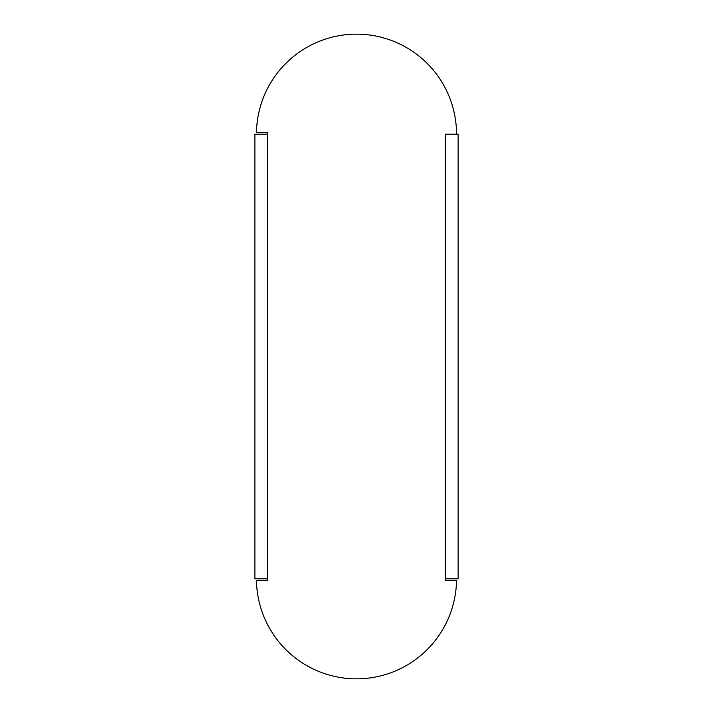 <?xml version="1.0" encoding="UTF-8"?>
<svg xmlns="http://www.w3.org/2000/svg" width="713" height="713" viewBox="0 0 713 713"><rect width="100%" height="100%" fill="white"/><g stroke="black" fill="none" stroke-linecap="round" stroke-linejoin="round"><path stroke-width="1.07" d="M445.42 134.196L445.42 578.804L458.12 578.804L458.12 134.196L445.42 134.196M456.525 134.196L456.525 132.609A100.034 100.034 0 0 0 356.5 34.162A100.034 100.034 0 0 0 256.475 132.609L267.58 132.609L267.58 134.196L254.88 134.196L254.88 578.804L267.58 578.804L267.58 580.391L256.475 580.391A100.034 100.034 0 0 0 356.5 678.838A100.034 100.034 0 0 0 456.525 580.391L445.42 580.391L445.42 578.804M267.58 134.196L267.58 578.804"/></g></svg>
